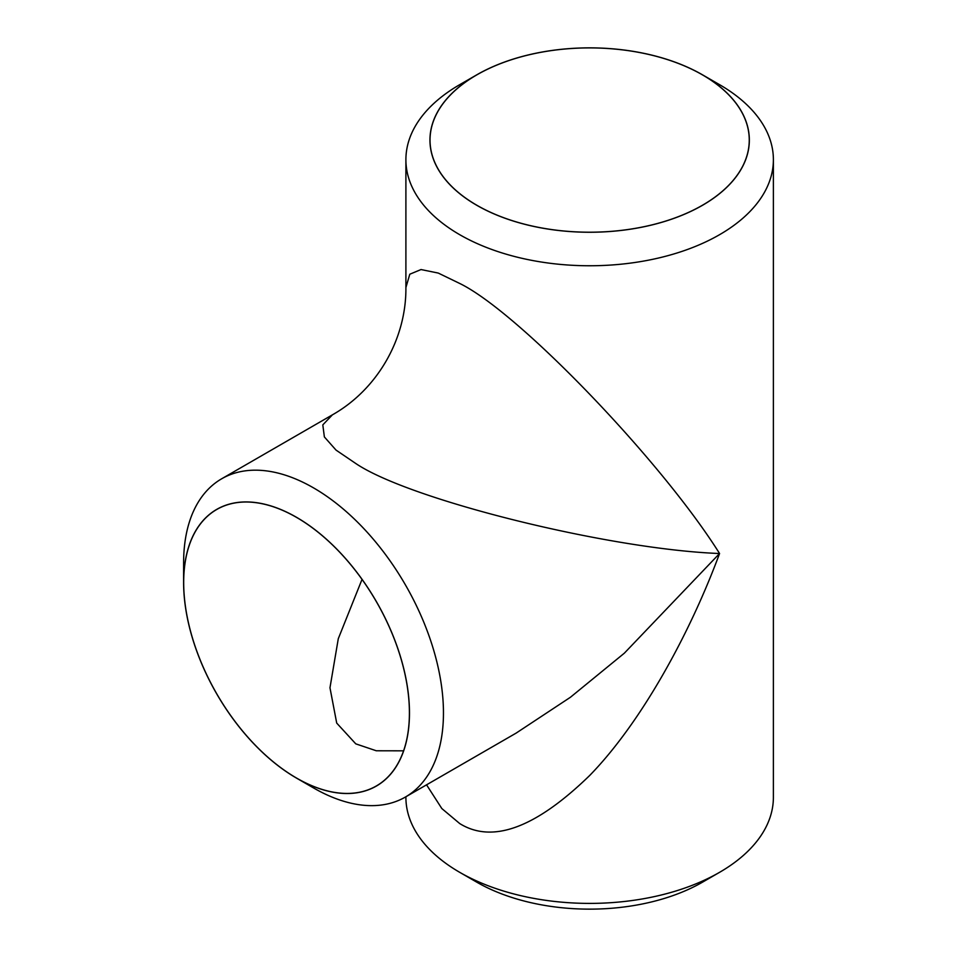 <?xml version="1.0" encoding="UTF-8"?>
<svg xmlns="http://www.w3.org/2000/svg" width="957" height="957" viewBox="0 0 957 957"><rect width="100%" height="100%" fill="white"/><g stroke="black" fill="none" stroke-linecap="round" stroke-linejoin="round"><path stroke-width="1.44" d="M313.537 787.934L296.538 778.125A159.711 92.207 -120 0 0 409.476 712.917A159.711 92.207 -120 0 0 296.538 517.318A159.711 92.207 -120 0 0 183.612 582.526A159.711 92.207 -120 0 0 296.538 778.125L313.537 787.934A183.744 106.083 60 0 0 405.409 797.037L516.146 733.098L570.42 697.27L624.359 653.164L719.568 553.517C609.669 549.438 409.608 499.937 355.777 463.499L336.039 450.101L324.375 436.942L322.808 424.896L332.402 414.848C377.261 389.499 406.378 339.077 405.9 287.555L409.799 274.216L421.02 269.551L438.246 273.068L459.719 283.463C518.192 311.862 661.096 460.365 719.568 553.517C689.519 634.67 640.879 723.002 589.644 775.529C535.741 827.877 492.436 843.883 459.719 823.558L441.823 808.545L426.559 784.824M183.612 582.526L183.612 562.895A183.744 106.083 60 0 1 221.665 478.787A183.744 106.083 60 0 1 313.537 487.879A183.744 106.083 60 0 1 433.569 649.803A183.744 106.083 60 0 1 405.409 797.037M719.568 872.329L702.57 882.139A159.711 92.207 180 0 1 476.718 882.139L459.719 872.329A183.744 106.083 0 0 0 719.568 872.329A183.744 106.083 0 0 0 773.388 797.325L773.388 159.675A183.744 106.083 180 0 1 659.959 257.684A183.744 106.083 180 0 1 459.719 234.692A183.744 106.083 180 0 1 405.9 159.675A183.744 106.083 180 0 1 459.719 84.671L476.718 74.861A159.711 92.207 0 0 0 476.718 205.253A159.711 92.207 0 0 0 702.57 205.253A159.711 92.207 0 0 0 702.57 74.861L719.568 84.671A183.744 106.083 180 0 1 773.388 159.675M362.033 579.38L338.288 638.702L329.974 687.772L336.708 723.085L355.777 743.852L376.304 750.778L403.591 750.826M296.538 517.39A159.616 92.159 -120 0 0 216.737 509.483A159.616 92.159 -120 0 0 192.273 637.386A159.616 92.159 -120 0 0 296.538 778.053A159.616 92.159 -120 0 0 376.352 785.96A159.616 92.159 -120 0 0 400.816 658.045A159.616 92.159 -120 0 0 296.538 517.39M702.51 74.897A159.616 92.159 0 0 0 528.563 54.92A159.616 92.159 0 0 0 430.028 140.057A159.616 92.159 0 0 0 476.777 205.217A159.616 92.159 0 0 0 650.724 225.194A159.616 92.159 0 0 0 749.259 140.057A159.616 92.159 0 0 0 702.51 74.897M405.9 796.75L405.9 797.325A183.744 106.083 0 0 0 459.719 872.329L476.718 882.139M719.568 84.671L702.57 74.861A159.711 92.207 0 0 0 476.718 74.861M405.9 159.675L405.9 287.555M221.665 478.787L332.402 414.848"/></g></svg>
